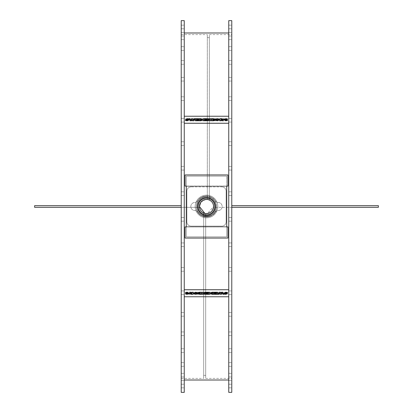 <?xml version="1.0" encoding="UTF-8"?>
<svg xmlns="http://www.w3.org/2000/svg" width="413" height="413" viewBox="0 0 413 413"><rect width="100%" height="100%" fill="white"/><g stroke="black" fill="none" stroke-linecap="round" stroke-linejoin="round"><path stroke-width="0.31" stroke-dasharray="2.06 1.55" d="M199.298 119.331L200.367 119.496L200.367 119.14L200.367 119.517L199.298 119.316M200.367 119.161L199.67 119.14L200.367 119.161M199.67 119.92L199.195 120.106L200.367 120.307L200.367 119.92L199.67 119.92L200.367 119.94L200.367 120.328L199.195 120.106M199.195 120.126L199.67 119.94M198.121 119.223L198.777 119.672L197.997 120.204L199.525 120.792L201.513 120.792L201.513 118.691L199.608 118.691L198.121 119.223L199.608 118.67L201.513 118.67L201.513 120.772L199.525 120.772L197.997 120.188L198.777 119.656L198.121 119.202M208.482 119.171L208.482 119.502L206.65 119.502L206.65 119.982L208.482 119.982L208.482 120.312L206.407 120.312L206.407 120.792L209.634 120.792L209.634 118.691L206.459 118.691L206.459 119.171L208.482 119.171L206.459 119.151L206.459 118.67L209.634 118.67L209.634 120.772L206.407 120.772L206.407 120.291L208.482 120.291L208.482 119.961L206.65 119.961L206.65 119.481L208.482 119.481L208.482 119.151M211.239 119.749L212.174 119.181L211.239 119.729L212.7 120.286L212.7 119.166L212.7 120.302L211.239 119.729M212.7 119.181L212.174 119.166L212.7 119.181M210.067 119.739L212.194 120.792L213.851 120.792L213.851 118.691L212.153 118.691L210.067 119.739L212.153 118.67L213.851 118.67L213.851 120.772L212.194 120.772L210.067 119.718M220.387 120.792L221.007 119.455L221.642 120.792L222.824 120.792L224.089 118.691L222.855 118.691L222.194 120.147L221.544 118.696L220.423 118.691L219.757 120.147L219.112 118.691L217.93 118.691L219.205 120.792L220.387 120.772L219.205 120.772L217.93 118.67L219.112 118.67L219.757 120.126L220.423 118.67L221.544 118.676L222.194 120.126L222.855 118.67L224.089 118.67L222.824 120.772L221.642 120.772L221.007 119.434L220.387 120.772M224.156 118.908L224.579 119.388L226.19 119.269L224.166 120.152L225.766 120.813L227.63 120.477L227.202 120.002L225.353 120.183L227.382 119.326L225.777 118.665L224.156 118.908L225.777 118.645L227.382 119.305L225.353 120.162L227.202 119.982L227.63 120.457L225.766 120.792L224.166 120.131L226.19 119.249L224.579 119.367L224.156 118.887M216.484 119.171L216.484 119.502L214.652 119.502L214.652 119.982L216.484 119.982L216.484 120.312L214.409 120.312L214.409 120.792L217.636 120.792L217.636 118.691L214.461 118.691L214.461 119.171L216.484 119.171L214.461 119.151L214.461 118.67L217.636 118.67L217.636 120.772L214.409 120.772L214.409 120.291L216.484 120.291L216.484 119.961L214.652 119.961L214.652 119.481L216.484 119.481L216.484 119.151M203.15 120.792L204.796 119.625L204.796 120.792L205.85 120.792L205.85 118.691L204.869 118.691L203.222 119.868L203.222 118.691L202.169 118.691L202.169 120.792L203.15 120.792L202.169 120.772L202.169 118.67L203.222 118.67L203.222 119.847L204.869 118.67L205.85 118.67L205.85 120.772L204.796 120.772L204.796 119.605L203.15 120.772M194.699 119.744L195.617 120.281L194.699 119.744L195.617 119.176L194.699 119.724M195.617 119.197L196.573 119.744L195.617 120.297L196.573 119.724L195.617 119.176M193.521 119.739L195.633 120.818L197.75 119.739L195.633 118.676L193.521 119.739L195.633 118.655L197.75 119.718L195.633 120.797L193.521 119.718M191.937 119.171L191.937 119.749L190.734 119.455L191.937 119.151L190.734 119.434L191.937 119.729L191.937 119.151M191.327 120.229L191.937 120.229L191.937 120.792L193.088 120.792L193.088 118.691L191.276 118.691L189.639 119.44L190.29 120.106L189.505 120.792L190.811 120.792L191.327 120.229L190.811 120.772L189.505 120.772L190.29 120.09L189.639 119.419L191.276 118.67L193.088 118.67L193.088 120.772L191.937 120.772L191.937 120.209L191.327 120.209M185.545 120.55L187.208 120.818L189.293 119.744L187.13 118.676L185.489 118.99L186.144 119.419L187.135 119.192L188.116 119.744L186.537 120.219L186.537 119.703L185.545 119.703L186.537 119.682L186.537 120.198L187.125 120.281L188.116 119.724L187.135 119.171L186.144 119.398L185.489 118.97L187.13 118.655L189.293 119.724L187.208 120.797L185.545 120.529L185.545 119.682L185.545 120.529M228.745 123.244L228.745 116.239L228.745 123.244L184.255 123.244L184.255 116.239L184.255 123.27L228.745 123.244L228.745 289.73L228.745 123.27M184.255 116.239L228.745 116.239L184.255 116.265L184.255 32.988L184.255 116.265L228.745 116.265L228.745 32.988L228.745 116.239M212.633 119.517L213.702 119.316M213.702 119.331L213.33 119.161M212.633 120.328L213.805 120.106M213.805 120.126L213.33 119.94M211.487 120.792L211.487 118.691L213.392 118.691L214.879 119.223M214.285 119.662L215.003 120.204M204.518 119.502L206.35 119.481M206.35 119.502L206.35 119.982M204.518 120.312L206.593 120.291M206.593 120.312L206.593 120.792M203.366 120.792L203.366 118.67M203.366 118.691L206.541 118.67M206.541 118.691L206.541 119.171M200.3 120.302L201.761 119.729M199.149 120.792L199.149 118.691L200.847 118.691L202.933 119.739M188.911 118.691L190.145 118.67M190.145 118.691L190.806 120.126M190.806 120.147L191.456 118.676L192.577 118.67M192.577 118.691L193.243 120.126M193.243 120.147L193.888 118.67M193.888 118.691L195.07 118.691M185.618 119.326L187.223 118.665L188.844 118.908M187.13 119.156L186.81 119.249M186.81 119.269L188.834 120.152M185.37 120.477L185.798 119.982M185.798 120.002L187.647 120.162M196.516 119.502L198.348 119.481M198.348 119.502L198.348 119.982M196.516 120.312L198.591 120.291M198.591 120.312L198.591 120.792M195.364 120.792L195.364 118.67M195.364 118.691L198.539 118.67M198.539 118.691L198.539 119.171M208.204 119.625L208.204 120.792M207.15 120.792L207.15 118.67M207.15 118.691L208.131 118.67M208.131 118.691L209.778 119.868M210.831 118.67L209.778 118.67M210.831 118.691L210.831 120.792M216.427 119.724L217.383 120.297L218.301 119.724M215.25 119.739L217.367 118.676L219.479 119.739M222.266 119.455L221.724 119.729M221.063 119.749L221.724 119.749M221.063 120.792L221.063 120.209M219.912 120.792L219.912 118.67M219.912 118.691L221.724 118.691L223.361 119.44M222.71 120.106L223.495 120.792M226.463 119.703L227.455 119.682L227.455 120.55M223.707 119.744L225.87 118.676L227.511 118.99M226.463 120.219L224.884 119.724M213.702 293.669L212.633 293.504L212.633 293.86L212.633 293.483L213.702 293.684M212.633 293.839L213.33 293.86L212.633 293.839M213.33 293.08L213.805 292.894L212.633 292.693L212.633 293.08L213.33 293.08L212.633 293.06L212.633 292.672L213.805 292.894M213.805 292.874L213.33 293.06M214.879 293.777L214.223 293.328L215.003 292.796L213.475 292.208L211.487 292.208L211.487 294.309L213.392 294.309L214.879 293.777L213.392 294.33L211.487 294.33L211.487 292.228L213.475 292.228L215.003 292.812L214.223 293.344L214.879 293.798M204.518 293.829L204.518 293.498L206.35 293.498L206.35 293.018L204.518 293.018L204.518 292.688L206.593 292.688L206.593 292.208L203.366 292.208L203.366 294.309L206.541 294.309L206.541 293.829L204.518 293.829L206.541 293.85L206.541 294.33L203.366 294.33L203.366 292.228L206.593 292.228L206.593 292.709L204.518 292.709L204.518 293.039L206.35 293.039L206.35 293.519L204.518 293.519L204.518 293.85M201.761 293.251L200.826 293.819L201.761 293.271L200.3 292.714L200.3 293.834L200.3 292.698L201.761 293.271M200.3 293.819L200.826 293.834L200.3 293.819M202.933 293.261L200.806 292.208L199.149 292.208L199.149 294.309L200.847 294.309L202.933 293.261L200.847 294.33L199.149 294.33L199.149 292.228L200.806 292.228L202.933 293.282M192.613 292.208L191.993 293.545L191.358 292.208L190.176 292.208L188.911 294.309L190.145 294.309L190.806 292.853L191.456 294.304L192.577 294.309L193.243 292.853L193.888 294.309L195.07 294.309L193.795 292.208L192.613 292.228L193.795 292.228L195.07 294.33L193.888 294.33L193.243 292.874L192.577 294.33L191.456 294.324L190.806 292.874L190.145 294.33L188.911 294.33L190.176 292.228L191.358 292.228L191.993 293.566L192.613 292.228M188.844 294.092L188.421 293.612L186.81 293.731L188.834 292.848L187.234 292.187L185.37 292.523L185.798 292.998L187.647 292.817L185.618 293.674L187.223 294.335L188.844 294.092L187.223 294.355L185.618 293.695L187.647 292.838L185.798 293.018L185.37 292.543L187.234 292.208L188.834 292.869L186.81 293.751L188.421 293.633L188.844 294.113M196.516 293.829L196.516 293.498L198.348 293.498L198.348 293.018L196.516 293.018L196.516 292.688L198.591 292.688L198.591 292.208L195.364 292.208L195.364 294.309L198.539 294.309L198.539 293.829L196.516 293.829L198.539 293.85L198.539 294.33L195.364 294.33L195.364 292.228L198.591 292.228L198.591 292.709L196.516 292.709L196.516 293.039L198.348 293.039L198.348 293.519L196.516 293.519L196.516 293.85M209.85 292.208L208.204 293.375L208.204 292.208L207.15 292.208L207.15 294.309L208.131 294.309L209.778 293.132L209.778 294.309L210.831 294.309L210.831 292.208L209.85 292.208L210.831 292.228L210.831 294.33L209.778 294.33L209.778 293.153L208.131 294.33L207.15 294.33L207.15 292.228L208.204 292.228L208.204 293.395L209.85 292.228M218.301 293.256L217.383 292.719L218.301 293.256L217.383 293.824L218.301 293.276M217.383 293.803L216.427 293.256L217.383 292.703L216.427 293.276L217.383 293.824M219.479 293.261L217.367 292.182L215.25 293.261L217.367 294.324L219.479 293.261L217.367 294.345L215.25 293.282L217.367 292.203L219.479 293.282M221.063 293.829L221.063 293.251L222.266 293.545L221.063 293.85L222.266 293.566L221.063 293.271L221.063 293.85M221.673 292.771L221.063 292.771L221.063 292.208L219.912 292.208L219.912 294.309L221.724 294.309L223.361 293.56L222.71 292.894L223.495 292.208L222.189 292.208L221.673 292.771L222.189 292.228L223.495 292.228L222.71 292.91L223.361 293.581L221.724 294.33L219.912 294.33L219.912 292.228L221.063 292.228L221.063 292.791L221.673 292.791M227.455 292.45L225.792 292.182L223.707 293.256L225.87 294.324L227.511 294.01L226.856 293.581L225.865 293.808L224.884 293.256L226.463 292.781L226.463 293.297L227.455 293.297L226.463 293.318L226.463 292.802L225.875 292.719L224.884 293.276L225.865 293.829L226.856 293.602L227.511 294.03L225.87 294.345L223.707 293.276L225.792 292.203L227.455 292.471L227.455 293.318L227.455 292.471M184.255 289.756L184.255 296.761L184.255 289.756L228.745 289.756L228.745 296.761L228.745 289.756M228.745 296.761L184.255 296.735L184.255 380.012L184.255 296.761M200.367 293.483L199.298 293.684M199.298 293.669L199.67 293.839M200.367 292.672L199.195 292.894M199.195 292.874L199.67 293.06M201.513 292.208L201.513 294.309L199.608 294.309L198.121 293.777M198.715 293.338L197.997 292.796M208.482 293.498L206.65 293.519M206.65 293.498L206.65 293.018M208.482 292.688L206.407 292.709M206.407 292.688L206.407 292.208M209.634 292.208L209.634 294.33M209.634 294.309L206.459 294.33M206.459 294.309L206.459 293.829M212.7 292.698L211.239 293.271M213.851 292.208L213.851 294.309L212.153 294.309L210.067 293.261M224.089 294.309L222.855 294.33M222.855 294.309L222.194 292.874M222.194 292.853L221.544 294.324L220.423 294.33M220.423 294.309L219.757 292.874M219.757 292.853L219.112 294.33M219.112 294.309L217.93 294.309M227.382 293.674L225.777 294.335L224.156 294.092M225.87 293.844L226.19 293.751M226.19 293.731L224.166 292.848M227.63 292.523L227.202 293.018M227.202 292.998L225.353 292.838M216.484 293.498L214.652 293.519M214.652 293.498L214.652 293.018M216.484 292.688L214.409 292.709M214.409 292.688L214.409 292.208M217.636 292.208L217.636 294.33M217.636 294.309L214.461 294.33M214.461 294.309L214.461 293.829M204.796 293.375L204.796 292.208M205.85 292.208L205.85 294.33M205.85 294.309L204.869 294.33M204.869 294.309L203.222 293.132M202.169 294.33L203.222 294.33M202.169 294.309L202.169 292.208M196.573 293.276L195.617 292.703L194.699 293.276M197.75 293.261L195.633 294.324L193.521 293.261M190.734 293.545L191.276 293.271M191.937 293.251L191.276 293.251M191.937 292.208L191.937 292.791M193.088 292.208L193.088 294.33M193.088 294.309L191.276 294.309L189.639 293.56M190.29 292.894L189.505 292.208M186.537 293.297L185.545 293.318L185.545 292.45M189.293 293.256L187.13 294.324L185.489 294.01M186.537 292.781L188.116 293.276M228.745 20.65L228.745 392.35M228.745 385.768L228.745 387.848L228.745 385.768M228.745 381.86L228.745 384.193L228.745 381.86M228.745 374.379L228.745 376.955L228.745 374.379M228.745 363.486L228.745 366.29L228.745 363.486M228.745 349.393L228.745 352.408L228.745 349.393M228.745 332.393L228.745 335.588L228.745 332.393M228.745 312.832L228.745 316.182L228.745 312.832M228.745 291.103L228.745 294.577L228.745 291.103M228.745 267.65L228.745 271.217L228.745 267.65M228.745 242.958L228.745 246.576L228.745 242.937L231.781 242.937L231.781 246.576L231.781 242.937L231.781 246.576L231.781 242.937L228.745 242.937M228.745 217.522L228.745 221.161L228.745 217.522L228.745 221.161L228.745 217.522L231.781 217.522L228.745 217.522M228.745 191.859L228.745 195.478L228.745 191.859M228.745 166.496L228.745 170.063L228.745 166.496M228.745 141.948L228.745 145.422L228.745 141.948M228.745 118.712L228.745 122.062L228.745 118.712M228.745 97.261L228.745 100.457L228.745 97.261M228.745 78.042L228.745 81.051L228.745 78.042M228.745 61.429L228.745 64.237L228.745 61.429M228.745 47.774L228.745 50.35L228.745 47.774M228.745 37.351L228.745 39.684L228.745 37.351M228.745 30.371L228.745 32.446L228.745 30.371M228.745 26.974L228.745 25.152L228.745 26.974M228.745 27.232L228.745 25.152L228.745 27.232M228.745 31.14L228.745 28.807L228.745 31.14M228.745 38.621L228.745 36.045L228.745 38.621M228.745 49.514L228.745 46.71L228.745 49.514M228.745 63.607L228.745 60.592L228.745 63.607M228.745 80.607L228.745 77.412L228.745 80.607M228.745 100.168L228.745 96.818L228.745 100.168M228.745 121.897L228.745 118.423L228.745 121.897M228.745 145.35L228.745 141.783L228.745 145.35M228.745 170.042L228.745 166.424L228.745 170.042L231.781 170.063L231.781 166.424L231.781 170.063L231.781 166.424L231.781 170.063L228.745 170.063M228.745 195.478L228.745 191.839L228.745 195.478L231.781 195.478L231.781 191.839L231.781 195.478L228.745 195.478M228.745 271.052L228.745 267.578L228.745 271.052M228.745 294.288L228.745 290.938L228.745 294.288M228.745 315.738L228.745 312.543L228.745 315.738M228.745 334.958L228.745 331.949L228.745 334.958M228.745 351.571L228.745 348.763L228.745 351.571M228.745 365.226L228.745 362.65L228.745 365.226M228.745 375.649L228.745 373.316L228.745 375.649M228.745 382.629L228.745 380.554L228.745 382.629M228.745 386.026L228.745 387.848L228.745 386.026M228.745 296.735L228.745 380.012L228.745 296.735L184.255 296.735L228.745 296.735M184.255 392.35L184.255 20.65M184.255 385.768L184.255 387.848L184.255 385.768M184.255 381.86L184.255 384.193L184.255 381.86M184.255 374.379L184.255 376.955L184.255 374.379M184.255 363.486L184.255 366.29L184.255 363.486M184.255 349.393L184.255 352.408L184.255 349.393M184.255 332.393L184.255 335.588L184.255 332.393M184.255 312.832L184.255 316.182L184.255 312.832M184.255 291.103L184.255 294.577L184.255 291.103M184.255 267.65L184.255 271.217L184.255 267.65M184.255 242.958L184.255 246.576L184.255 242.937L184.255 246.576L184.255 242.937L181.219 242.937L181.219 246.576L181.219 242.937L184.255 242.937M184.255 217.522L184.255 221.161L184.255 217.522L184.255 221.161L184.255 217.522L181.219 217.522L181.219 221.161L181.219 217.522L181.219 221.161L181.219 217.522L184.255 217.522M184.255 191.859L184.255 195.478L184.255 191.859M184.255 166.496L184.255 170.063L184.255 166.496M184.255 141.948L184.255 145.422L184.255 141.948M184.255 118.712L184.255 122.062L184.255 118.712M184.255 97.261L184.255 100.457L184.255 97.261M184.255 78.042L184.255 81.051L184.255 78.042M184.255 61.429L184.255 64.237L184.255 61.429M184.255 47.774L184.255 50.35L184.255 47.774M184.255 37.351L184.255 39.684L184.255 37.351M184.255 30.371L184.255 32.446L184.255 30.371M184.255 26.974L184.255 25.152L184.255 26.974M184.255 27.232L184.255 25.152L184.255 27.232M184.255 31.14L184.255 28.807L184.255 31.14M184.255 38.621L184.255 36.045L184.255 38.621M184.255 49.514L184.255 46.71L184.255 49.514M184.255 63.607L184.255 60.592L184.255 63.607M184.255 80.607L184.255 77.412L184.255 80.607M184.255 100.168L184.255 96.818L184.255 100.168M184.255 121.897L184.255 118.423L184.255 121.897M184.255 145.35L184.255 141.783L184.255 145.35M184.255 170.042L184.255 166.424L184.255 170.063L181.219 170.063L181.219 166.424L181.219 170.063L181.219 166.424L181.219 170.042L184.255 170.063M184.255 195.478L184.255 191.839L184.255 195.478L181.219 195.478L181.219 191.839L181.219 195.478L181.219 191.839L181.219 195.478L184.255 195.478M184.255 271.052L184.255 267.578L184.255 271.052M184.255 294.288L184.255 290.938L184.255 294.288M184.255 315.738L184.255 312.543L184.255 315.738M184.255 334.958L184.255 331.949L184.255 334.958M184.255 351.571L184.255 348.763L184.255 351.571M184.255 365.226L184.255 362.65L184.255 365.226M184.255 375.649L184.255 373.316L184.255 375.649M184.255 382.629L184.255 380.554L184.255 382.629M184.255 386.026L184.255 387.848L184.255 386.026M228.745 289.73L184.255 289.73M216.613 206.5C216.009 200.357 212.643 196.991 206.5 196.387C200.357 196.991 196.991 200.357 196.387 206.5C195.767 219.546 217.233 219.546 216.613 206.5C217.233 219.546 195.767 219.546 196.387 206.5C196.991 200.357 200.357 196.991 206.5 196.387A10.113 10.113 0 0 0 197.744 211.554A10.113 10.113 0 0 0 215.256 211.554A10.113 10.113 0 0 0 206.5 196.387C212.643 196.991 216.009 200.357 216.613 206.5M226.722 226.722L186.278 226.722L186.278 236.835L226.722 236.835L226.722 226.722L226.722 236.835L186.278 236.835L186.278 226.923L226.722 226.923L226.722 176.165L186.278 176.165L186.278 186.278L226.722 186.278L226.722 176.165L226.722 186.077L186.278 186.077L186.278 176.165L226.722 176.165L226.722 226.722L226.722 186.278L186.278 186.278L186.278 226.722L226.722 226.722L186.278 226.722L186.278 176.165L186.278 236.835L226.722 236.835L186.278 236.835L186.278 226.722L226.722 226.722M378.396 205.689L231.781 205.689M231.781 207.311L213.531 207.311L213.578 206.5L213.531 207.311L378.396 207.311M213.531 205.689L213.578 206.5L213.531 205.689M34.604 207.311L199.469 207.311L199.469 205.689L199.469 207.311L181.219 207.311M181.219 205.689L34.604 205.689M186.278 186.077L185.065 186.077L185.065 174.952L227.935 174.952L227.935 186.077L226.722 186.077L226.722 226.923L227.935 226.923L227.935 238.048L185.065 238.048L185.065 226.923L186.278 226.923L186.278 186.077L226.722 186.077M226.722 226.923L186.278 226.923M206.5 215.601A9.101 9.101 0 0 0 214.383 201.952A9.101 9.101 0 0 0 198.617 201.952A9.101 9.101 0 0 0 206.5 215.601M221.869 186.882A4.249 4.249 0 0 1 226.118 191.131L226.118 221.869A4.249 4.249 0 0 1 221.869 226.118L191.131 226.118A4.249 4.249 0 0 1 186.882 221.869L186.882 191.131A4.249 4.249 0 0 1 191.131 186.882L221.869 186.882A4.249 4.249 0 0 1 226.118 191.131L226.118 221.869A4.249 4.249 0 0 1 221.869 226.118L191.131 226.118A4.249 4.249 0 0 1 186.882 221.869L186.882 191.131A4.249 4.249 0 0 1 191.131 186.882A4.249 4.249 0 0 0 186.882 191.131L186.882 221.869A4.249 4.249 0 0 0 191.131 226.118L221.869 226.118A4.249 4.249 0 0 0 226.118 221.869L226.118 191.131A4.249 4.249 0 0 0 221.869 186.882L191.131 186.882A4.249 4.249 0 0 0 186.882 191.131L186.882 221.869A4.249 4.249 0 0 0 191.131 226.118L221.869 226.118A4.249 4.249 0 0 0 226.118 221.869L226.118 191.131A4.249 4.249 0 0 0 221.869 186.882M199.422 206.5A7.078 7.078 0 0 0 210.041 212.628A7.078 7.078 0 0 0 210.041 200.372A7.078 7.078 0 0 0 199.422 206.5A7.078 7.078 0 0 1 210.041 200.372A7.078 7.078 0 0 1 210.041 212.628A7.078 7.078 0 0 1 199.422 206.5A7.078 7.078 0 0 0 210.041 212.628A7.078 7.078 0 0 0 210.041 200.372A7.078 7.078 0 0 0 199.422 206.5A7.078 7.078 0 0 1 210.041 200.372A7.078 7.078 0 0 1 210.041 212.628A7.078 7.078 0 0 1 199.422 206.5L199.422 206.495M207.311 199.469L207.311 34.604L207.311 199.469L209.329 199.624L209.329 37.64L209.329 199.624L208.178 199.624L209.329 199.624L209.329 34.604L209.329 199.624L208.178 199.624C211.564 200.687 213.366 202.979 213.578 206.5L207.476 213.511M231.781 392.35L231.781 20.65M206.495 213.578L205.689 213.531L205.689 378.396L205.689 213.531L205.689 375.36L205.689 213.531L203.671 213.376L204.822 213.376L203.671 213.376L203.671 378.396L203.671 213.376L203.671 375.36L203.671 213.376L204.822 213.376M200.78 202.329L205.406 199.505M181.219 20.65L181.219 392.35M198.209 206.5A8.291 8.291 0 0 1 210.645 199.319A8.291 8.291 0 0 1 210.645 213.681A8.291 8.291 0 0 1 198.209 206.5A8.291 8.291 0 0 0 210.645 213.681A8.291 8.291 0 0 0 210.645 199.319A8.291 8.291 0 0 0 198.209 206.5M195.173 206.5A11.327 11.327 0 0 1 212.163 196.691A11.327 11.327 0 0 1 212.163 216.309A11.327 11.327 0 0 1 195.173 206.5A11.327 11.327 0 0 0 212.163 216.309A11.327 11.327 0 0 0 212.163 196.691A11.327 11.327 0 0 0 195.173 206.5M226.722 176.165L186.278 176.165L226.722 176.165M197.564 200.955A3.165 3.165 0 0 1 194.874 202.458A4.042 4.042 0 0 0 190.827 206.5A4.042 4.042 0 0 0 194.874 210.542A3.165 3.165 0 0 1 197.564 212.045A10.516 10.516 0 0 0 215.436 212.045A3.165 3.165 0 0 1 218.126 210.542A4.042 4.042 0 0 0 222.173 206.5A4.042 4.042 0 0 0 218.126 202.458A3.165 3.165 0 0 1 215.436 200.955A10.516 10.516 0 0 0 197.564 200.955A10.516 10.516 0 0 1 215.436 200.955A3.165 3.165 0 0 0 218.126 202.458A4.042 4.042 0 0 1 222.173 206.5A4.042 4.042 0 0 1 218.126 210.542A3.165 3.165 0 0 0 215.436 212.045A10.516 10.516 0 0 1 197.564 212.045A3.165 3.165 0 0 0 194.874 210.542A4.042 4.042 0 0 1 190.827 206.5A4.042 4.042 0 0 1 194.874 202.458A3.165 3.165 0 0 0 197.564 200.955A3.165 3.165 0 0 1 194.874 202.458A4.042 4.042 0 0 0 190.827 206.5A4.042 4.042 0 0 0 194.874 210.542A3.165 3.165 0 0 1 197.564 212.045A10.516 10.516 0 0 0 215.436 212.045A3.165 3.165 0 0 1 218.126 210.542A4.042 4.042 0 0 0 222.173 206.5A4.042 4.042 0 0 0 218.126 202.458A3.165 3.165 0 0 1 215.436 200.955A10.516 10.516 0 0 0 197.564 200.955A10.516 10.516 0 0 1 215.436 200.955A3.165 3.165 0 0 0 218.126 202.458A4.042 4.042 0 0 1 222.173 206.5A4.042 4.042 0 0 1 218.126 210.542A3.165 3.165 0 0 0 215.436 212.045A10.516 10.516 0 0 1 197.564 212.045A3.165 3.165 0 0 0 194.874 210.542A4.042 4.042 0 0 1 190.827 206.5A4.042 4.042 0 0 1 194.874 202.458A3.165 3.165 0 0 0 197.564 200.955M217.827 206.5A11.327 11.327 0 0 0 200.837 196.691A11.327 11.327 0 0 0 200.837 216.309A11.327 11.327 0 0 0 217.827 206.5A11.327 11.327 0 0 1 200.837 216.309A11.327 11.327 0 0 1 200.837 196.691A11.327 11.327 0 0 1 217.827 206.5M214.791 206.5A8.291 8.291 0 0 1 202.355 213.681A8.291 8.291 0 0 1 202.355 199.319A8.291 8.291 0 0 1 214.791 206.5M186.278 186.278L226.722 186.278L186.278 186.278M213.578 206.5A7.078 7.078 0 0 0 202.959 200.372A7.078 7.078 0 0 0 202.959 212.628A7.078 7.078 0 0 0 213.578 206.5A7.078 7.078 0 0 1 202.959 212.628A7.078 7.078 0 0 1 202.959 200.372A7.078 7.078 0 0 1 213.578 206.5A7.078 7.078 0 0 1 202.959 212.628A7.078 7.078 0 0 1 202.959 200.372A7.078 7.078 0 0 1 213.578 206.5M206.5 196.387A10.113 10.113 0 0 1 215.256 211.554A10.113 10.113 0 0 1 197.744 211.554A10.113 10.113 0 0 1 206.5 196.387M231.781 385.768L231.781 387.848L231.781 385.768M181.219 385.768L181.219 387.848L181.219 385.768M231.781 381.86L231.781 384.193L231.781 381.86M181.219 381.86L181.219 384.193L181.219 381.86M231.781 374.379L231.781 376.955L231.781 374.379M181.219 374.379L181.219 376.955L181.219 374.379M231.781 363.486L231.781 366.29L231.781 363.486M181.219 363.486L181.219 366.29L181.219 363.486M231.781 349.393L231.781 352.408L231.781 349.393M181.219 349.393L181.219 352.408L181.219 349.393M231.781 332.393L231.781 335.588L231.781 332.393M181.219 332.393L181.219 335.588L181.219 332.393M231.781 312.832L231.781 316.182L231.781 312.832M181.219 312.832L181.219 316.182L181.219 312.832M231.781 291.103L231.781 294.577L231.781 291.103M181.219 291.103L181.219 294.577L181.219 291.103M231.781 267.65L231.781 271.217L231.781 267.65M181.219 267.65L181.219 271.217L181.219 267.65M231.781 217.522L231.781 221.161L231.781 217.522M231.781 141.948L231.781 145.422L231.781 141.948M181.219 141.948L181.219 145.422L181.219 141.948M231.781 118.712L231.781 122.062L231.781 118.712M181.219 118.712L181.219 122.062L181.219 118.712M231.781 97.261L231.781 100.457L231.781 97.261M181.219 97.261L181.219 100.457L181.219 97.261M231.781 78.042L231.781 81.051L231.781 78.042M181.219 78.042L181.219 81.051L181.219 78.042M231.781 61.429L231.781 64.237L231.781 61.429M181.219 61.429L181.219 64.237L181.219 61.429M231.781 47.774L231.781 50.35L231.781 47.774M181.219 47.774L181.219 50.35L181.219 47.774M231.781 37.351L231.781 39.684L231.781 37.351M181.219 37.351L181.219 39.684L181.219 37.351M231.781 30.371L231.781 32.446L231.781 30.371M181.219 30.371L181.219 32.446L181.219 30.371M231.781 26.974L231.781 25.152L231.781 26.974M181.219 26.974L181.219 25.152L181.219 26.974M231.781 27.232L231.781 25.152L231.781 27.232M181.219 27.232L181.219 25.152L181.219 27.232M231.781 31.14L231.781 28.807L231.781 31.14M181.219 31.14L181.219 28.807L181.219 31.14M231.781 38.621L231.781 36.045L231.781 38.621M181.219 38.621L181.219 36.045L181.219 38.621M231.781 49.514L231.781 46.71L231.781 49.514M181.219 49.514L181.219 46.71L181.219 49.514M231.781 63.607L231.781 60.592L231.781 63.607M181.219 63.607L181.219 60.592L181.219 63.607M231.781 80.607L231.781 77.412L231.781 80.607M181.219 80.607L181.219 77.412L181.219 80.607M231.781 100.168L231.781 96.818L231.781 100.168M181.219 100.168L181.219 96.818L181.219 100.168M231.781 121.897L231.781 118.423L231.781 121.897M181.219 121.897L181.219 118.423L181.219 121.897M231.781 145.35L231.781 141.783L231.781 145.35M181.219 145.35L181.219 141.783L181.219 145.35M231.781 195.478L231.781 191.839L231.781 195.478M231.781 271.052L231.781 267.578L231.781 271.052M181.219 271.052L181.219 267.578L181.219 271.052M231.781 294.288L231.781 290.938L231.781 294.288M181.219 294.288L181.219 290.938L181.219 294.288M231.781 315.738L231.781 312.543L231.781 315.738M181.219 315.738L181.219 312.543L181.219 315.738M231.781 334.958L231.781 331.949L231.781 334.958M181.219 334.958L181.219 331.949L181.219 334.958M231.781 351.571L231.781 348.763L231.781 351.571M181.219 351.571L181.219 348.763L181.219 351.571M231.781 365.226L231.781 362.65L231.781 365.226M181.219 365.226L181.219 362.65L181.219 365.226M231.781 375.649L231.781 373.316L231.781 375.649M181.219 375.649L181.219 373.316L181.219 375.649M231.781 382.629L231.781 380.554L231.781 382.629M181.219 382.629L181.219 380.554L181.219 382.629M231.781 386.026L231.781 387.848L231.781 386.026M181.219 386.026L181.219 387.848L181.219 386.026M207.311 37.64L209.329 37.64M205.689 378.396L231.781 378.396M209.329 34.604L231.781 34.604M181.219 378.396L203.671 378.396M181.219 34.604L207.311 34.604M205.689 375.36L203.671 375.36M228.745 387.848L231.781 387.848L228.745 387.848M228.745 384.209L231.781 384.209L228.745 384.209M181.219 387.848L184.255 387.848L181.219 387.848M181.219 384.209L184.255 384.209L181.219 384.209M228.745 384.193L231.781 384.193L228.745 384.193M228.745 380.554L231.781 380.554L228.745 380.554M181.219 384.193L184.255 384.193L181.219 384.193M181.219 380.554L184.255 380.554L181.219 380.554M228.745 376.955L231.781 376.955L228.745 376.955M228.745 373.316L231.781 373.316L228.745 373.316M181.219 376.955L184.255 376.955L181.219 376.955M181.219 373.316L184.255 373.316L181.219 373.316M228.745 366.29L231.781 366.29L228.745 366.29M228.745 362.65L231.781 362.65L228.745 362.65M181.219 366.29L184.255 366.29L181.219 366.29M181.219 362.65L184.255 362.65L181.219 362.65M228.745 352.408L231.781 352.408L228.745 352.408M228.745 348.763L231.781 348.763L228.745 348.763M181.219 352.408L184.255 352.408L181.219 352.408M181.219 348.763L184.255 348.763L181.219 348.763M228.745 335.588L231.781 335.588L228.745 335.588M228.745 331.949L231.781 331.949L228.745 331.949M181.219 335.588L184.255 335.588L181.219 335.588M181.219 331.949L184.255 331.949L181.219 331.949M228.745 316.182L231.781 316.182L228.745 316.182M228.745 312.543L231.781 312.543L228.745 312.543M181.219 316.182L184.255 316.182L181.219 316.182M181.219 312.543L184.255 312.543L181.219 312.543M228.745 294.577L231.781 294.577L228.745 294.577M228.745 290.938L231.781 290.938L228.745 290.938M181.219 294.577L184.255 294.577L181.219 294.577M181.219 290.938L184.255 290.938L181.219 290.938M228.745 271.217L231.781 271.217L228.745 271.217M228.745 267.578L231.781 267.578L228.745 267.578M181.219 271.217L184.255 271.217L181.219 271.217M181.219 267.578L184.255 267.578L181.219 267.578M228.745 246.576L231.781 246.576L228.745 246.576M181.219 246.576L184.255 246.576L181.219 246.576M228.745 221.161L231.781 221.161L228.745 221.161M181.219 221.161L184.255 221.161L181.219 221.161M228.745 191.839L231.781 191.839L228.745 191.839M181.219 191.839L184.255 191.839L181.219 191.839M228.745 166.424L231.781 166.424L228.745 166.424M181.219 166.424L184.255 166.424L181.219 166.424M228.745 145.422L231.781 145.422L228.745 145.422M228.745 141.783L231.781 141.783L228.745 141.783M181.219 145.422L184.255 145.422L181.219 145.422M181.219 141.783L184.255 141.783L181.219 141.783M228.745 122.062L231.781 122.062L228.745 122.062M228.745 118.423L231.781 118.423L228.745 118.423M181.219 122.062L184.255 122.062L181.219 122.062M181.219 118.423L184.255 118.423L181.219 118.423M228.745 100.457L231.781 100.457L228.745 100.457M228.745 96.818L231.781 96.818L228.745 96.818M181.219 100.457L184.255 100.457L181.219 100.457M181.219 96.818L184.255 96.818L181.219 96.818M228.745 81.051L231.781 81.051L228.745 81.051M228.745 77.412L231.781 77.412L228.745 77.412M181.219 81.051L184.255 81.051L181.219 81.051M181.219 77.412L184.255 77.412L181.219 77.412M228.745 64.237L231.781 64.237L228.745 64.237M228.745 60.592L231.781 60.592L228.745 60.592M181.219 64.237L184.255 64.237L181.219 64.237M181.219 60.592L184.255 60.592L181.219 60.592M228.745 50.35L231.781 50.35L228.745 50.35M228.745 46.71L231.781 46.71L228.745 46.71M181.219 50.35L184.255 50.35L181.219 50.35M181.219 46.71L184.255 46.71L181.219 46.71M228.745 39.684L231.781 39.684L228.745 39.684M228.745 36.045L231.781 36.045L228.745 36.045M181.219 39.684L184.255 39.684L181.219 39.684M181.219 36.045L184.255 36.045L181.219 36.045M228.745 32.446L231.781 32.446L228.745 32.446M228.745 28.807L231.781 28.807L228.745 28.807M181.219 32.446L184.255 32.446L181.219 32.446M181.219 28.807L184.255 28.807L181.219 28.807M228.745 28.791L231.781 28.791L228.745 28.791M228.745 25.152L231.781 25.152L228.745 25.152M181.219 28.791L184.255 28.791L181.219 28.791M181.219 25.152L184.255 25.152L181.219 25.152"/><path stroke-width="0.62" d="M213.702 119.331L212.633 119.496L212.633 119.14L212.633 119.496M213.33 119.161L212.633 119.161L213.33 119.14M213.33 119.92L213.805 120.106L212.633 120.307L212.633 119.92L213.33 119.92L212.633 119.94L212.633 120.307M213.805 120.126L213.33 119.94M213.392 118.67L211.487 118.67L211.487 120.772L213.475 120.772L215.003 120.188L214.223 119.656L214.879 119.202L213.392 118.67M214.223 119.672L214.879 119.202M211.487 120.772L213.475 120.792L215.003 120.188M206.541 119.151L204.518 119.171L204.518 119.481L204.518 119.151L206.541 119.151L206.541 118.67L203.366 118.67L203.366 120.772L206.593 120.772L206.593 120.291L204.518 120.291L204.518 119.961L206.35 119.961L206.35 119.481L204.518 119.481M204.518 120.291L204.518 119.982L206.35 119.961M203.366 120.772L206.593 120.772M201.761 119.749L200.826 119.181L201.761 119.729L200.3 120.286L200.3 119.166L200.3 120.286M200.826 119.181L200.3 119.181L200.826 119.166M200.847 118.67L199.149 118.67L199.149 120.772L200.806 120.772L202.933 119.718L200.847 118.67M199.149 120.772L200.806 120.792L202.933 119.718M195.07 118.67L193.795 120.792L192.613 120.772L193.795 120.772L195.07 118.67L193.888 118.67L193.243 120.126L192.577 118.67L191.456 118.676L190.806 120.126L190.145 118.67L188.911 118.67L190.176 120.772L191.358 120.772L191.993 119.434L192.613 120.772M192.613 120.792L191.993 119.434M191.993 119.455L191.358 120.772M191.358 120.792L190.176 120.772M190.176 120.792L188.911 118.67M188.844 118.887L187.223 118.645L185.618 119.305L187.647 120.162L185.798 119.982L185.37 120.457L187.234 120.792L188.834 120.131L186.81 119.249L188.421 119.367L188.844 118.887L188.421 119.367M188.421 119.388L186.81 119.269M185.37 120.477L187.234 120.813L188.834 120.131M187.647 120.183L185.618 119.305M198.539 119.151L196.516 119.171L196.516 119.481L196.516 119.151L198.539 119.151L198.539 118.67L195.364 118.67L195.364 120.772L198.591 120.772L198.591 120.291L196.516 120.291L196.516 119.961L198.348 119.961L198.348 119.481L196.516 119.481M196.516 120.291L196.516 119.982L198.348 119.961M195.364 120.772L198.591 120.772M210.831 120.772L209.85 120.792L210.831 120.772L210.831 118.67L209.778 118.67L209.778 119.847L208.131 118.67L207.15 118.67L207.15 120.772L208.204 120.772L208.204 119.605L209.85 120.772M209.85 120.792L208.204 119.625M207.15 120.772L208.204 120.772M209.778 119.847L209.778 118.691M218.301 119.724L217.383 120.281L216.427 119.724L217.383 119.176L218.301 119.724M218.301 119.744L217.383 119.176M217.383 119.197L216.427 119.744M219.479 119.718L217.367 118.655L215.25 119.718L217.367 120.797L219.479 119.718L217.367 120.818L215.25 119.718M222.266 119.455L221.063 119.171L221.063 119.729L221.063 119.151L222.266 119.434L221.063 119.729M223.495 120.772L222.189 120.792L221.673 120.229L222.189 120.772L223.495 120.772L222.71 120.09L223.361 119.419L221.724 118.67L219.912 118.67L219.912 120.772L221.063 120.772L221.063 120.209L221.673 120.209M221.673 120.229L221.063 120.229M219.912 120.772L221.063 120.772M222.71 120.106L223.361 119.419M227.455 119.682L226.463 119.682L226.463 120.198L225.875 120.281L224.884 119.724L225.865 119.171L226.856 119.398L227.511 118.97L225.87 118.655L223.707 119.724L225.792 120.797L227.455 120.529L227.455 119.682M223.707 119.724L225.792 120.818L227.455 120.529M224.884 119.744L227.511 118.97M226.463 120.198L226.463 119.703M228.745 116.239L184.255 116.239M184.255 123.244L228.745 123.244M199.298 293.669L200.367 293.504L200.367 293.86L200.367 293.504M199.67 293.839L200.367 293.839L199.67 293.86M199.67 293.08L199.195 292.894L200.367 292.693L200.367 293.08L199.67 293.08L200.367 293.06L200.367 292.693M199.195 292.874L199.67 293.06M199.608 294.33L201.513 294.33L201.513 292.228L199.525 292.228L197.997 292.812L198.777 293.344L198.121 293.798L199.608 294.33M198.777 293.328L198.121 293.798M201.513 292.228L199.525 292.208L197.997 292.812M206.459 293.85L208.482 293.829L208.482 293.519L208.482 293.85L206.459 293.85L206.459 294.33L209.634 294.33L209.634 292.228L206.407 292.228L206.407 292.709L208.482 292.709L208.482 293.039L206.65 293.039L206.65 293.519L208.482 293.519M208.482 292.709L208.482 293.018L206.65 293.039M209.634 292.228L206.407 292.228M211.239 293.251L212.174 293.819L211.239 293.271L212.7 292.714L212.7 293.834L212.7 292.714M212.174 293.819L212.7 293.819L212.174 293.834M212.153 294.33L213.851 294.33L213.851 292.228L212.194 292.228L210.067 293.282L212.153 294.33M213.851 292.228L212.194 292.208L210.067 293.282M217.93 294.33L219.205 292.208L220.387 292.228L219.205 292.228L217.93 294.33L219.112 294.33L219.757 292.874L220.423 294.33L221.544 294.324L222.194 292.874L222.855 294.33L224.089 294.33L222.824 292.228L221.642 292.228L221.007 293.566L220.387 292.228M220.387 292.208L221.007 293.566M221.007 293.545L221.642 292.228M221.642 292.208L222.824 292.228M222.824 292.208L224.089 294.33M224.156 294.113L225.777 294.355L227.382 293.695L225.353 292.838L227.202 293.018L227.63 292.543L225.766 292.208L224.166 292.869L226.19 293.751L224.579 293.633L224.156 294.113L224.579 293.633M224.579 293.612L226.19 293.731M227.63 292.523L225.766 292.187L224.166 292.869M225.353 292.817L227.382 293.695M214.461 293.85L216.484 293.829L216.484 293.519L216.484 293.85L214.461 293.85L214.461 294.33L217.636 294.33L217.636 292.228L214.409 292.228L214.409 292.709L216.484 292.709L216.484 293.039L214.652 293.039L214.652 293.519L216.484 293.519M216.484 292.709L216.484 293.018L214.652 293.039M217.636 292.228L214.409 292.228M202.169 292.228L203.15 292.208L202.169 292.228L202.169 294.33L203.222 294.33L203.222 293.153L204.869 294.33L205.85 294.33L205.85 292.228L204.796 292.228L204.796 293.395L203.15 292.228M203.15 292.208L204.796 293.375M205.85 292.228L204.796 292.228M203.222 293.153L203.222 294.309M194.699 293.276L195.617 292.719L196.573 293.276L195.617 293.824L194.699 293.276M194.699 293.256L195.617 293.824M195.617 293.803L196.573 293.256M193.521 293.282L195.633 294.345L197.75 293.282L195.633 292.203L193.521 293.282L195.633 292.182L197.75 293.282M190.734 293.545L191.937 293.829L191.937 293.271L191.937 293.85L190.734 293.566L191.937 293.271M189.505 292.228L190.811 292.208L191.327 292.771L190.811 292.228L189.505 292.228L190.29 292.91L189.639 293.581L191.276 294.33L193.088 294.33L193.088 292.228L191.937 292.228L191.937 292.791L191.327 292.791M191.327 292.771L191.937 292.771M193.088 292.228L191.937 292.228M190.29 292.894L189.639 293.581M185.545 293.318L186.537 293.318L186.537 292.802L187.125 292.719L188.116 293.276L187.135 293.829L186.144 293.602L185.489 294.03L187.13 294.345L189.293 293.276L187.208 292.203L185.545 292.471L185.545 293.318M189.293 293.276L187.208 292.182L185.545 292.471M188.116 293.256L185.489 294.03M186.537 292.802L186.537 293.297M184.255 296.761L228.745 296.761M228.745 289.756L184.255 289.756M228.745 392.35L228.745 20.65L231.781 20.65L231.781 392.35L228.745 392.35M228.745 123.27L184.255 123.27M184.255 20.65L184.255 392.35L181.219 392.35L181.219 20.65L184.255 20.65M184.255 289.73L228.745 289.73M231.781 205.689L378.396 205.689L378.396 207.311L231.781 207.311M181.219 207.311L34.604 207.311L34.604 205.689L181.219 205.689M204.822 213.376L199.422 206.5C199.634 210.021 201.436 212.313 204.822 213.376L205.689 213.531C210.387 213.531 213.015 211.188 213.578 206.5A7.078 7.078 0 0 0 202.959 200.372A7.078 7.078 0 0 0 202.959 212.628A7.078 7.078 0 0 0 213.578 206.5C213.366 202.979 211.564 200.687 208.178 199.624L207.311 199.469C202.613 199.469 199.985 201.812 199.422 206.5L200.78 202.329M185.065 186.077L185.065 174.952L227.935 174.952L227.935 186.077L226.722 186.077L226.722 226.923L227.935 226.923L227.935 238.048L185.065 238.048L185.065 226.923L186.278 226.923L186.278 186.077L185.065 186.077M206.5 215.601A9.101 9.101 0 0 1 198.617 201.952A9.101 9.101 0 0 1 214.383 201.952A9.101 9.101 0 0 1 206.5 215.601M186.278 186.077L186.278 226.923M226.722 226.923L226.722 186.077M207.476 213.511L206.495 213.578M205.406 199.505L207.311 199.469M214.791 206.5A8.291 8.291 0 0 0 202.355 199.319A8.291 8.291 0 0 0 202.355 213.681A8.291 8.291 0 0 0 214.791 206.5M184.255 32.988L228.745 32.988M184.255 380.012L228.745 380.012"/></g></svg>
